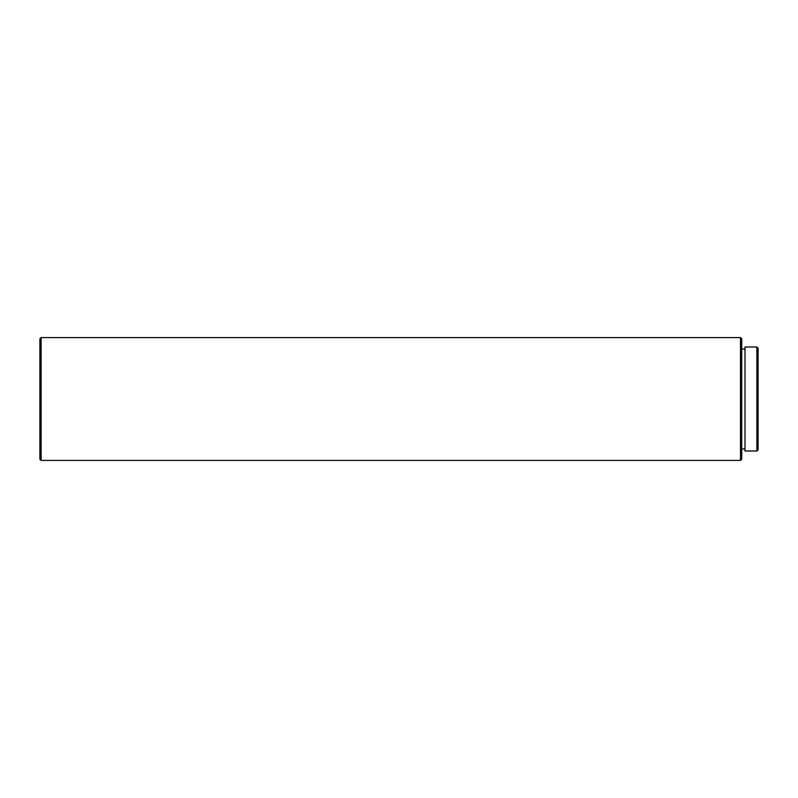 <?xml version="1.0" encoding="UTF-8"?>
<svg xmlns="http://www.w3.org/2000/svg" width="798" height="798" viewBox="0 0 798 798"><rect width="100%" height="100%" fill="white"/><g stroke="black" fill="none" stroke-linecap="round" stroke-linejoin="round"><path stroke-width="1.2" d="M756.873 451L758.1 449.773L758.1 348.227L756.873 347L744.993 347L744.993 451L756.873 451L756.873 347M740.494 337.584L740.494 460.416L741.721 459.189L741.721 338.811L740.494 337.584L41.127 337.584L41.127 460.416L39.9 459.189L39.9 338.811L41.127 337.584M744.993 349.045L741.721 349.045M740.494 460.416L41.127 460.416M744.993 448.955L741.721 448.955"/></g></svg>
